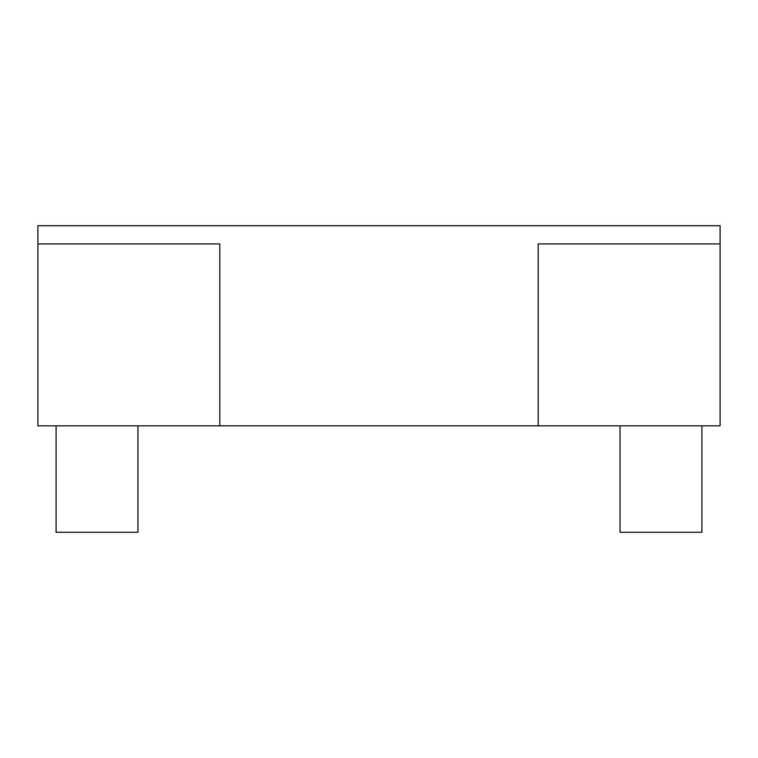 <?xml version="1.0" encoding="UTF-8"?>
<svg xmlns="http://www.w3.org/2000/svg" width="758" height="758" viewBox="0 0 758 758"><rect width="100%" height="100%" fill="white"/><g stroke="black" fill="none" stroke-linecap="round" stroke-linejoin="round"><path stroke-width="1.14" d="M219.82 425.844L538.18 425.844L538.18 243.924L720.1 243.924L720.1 225.732L37.9 225.732L37.9 243.924L219.82 243.924L219.82 425.844L37.9 425.844L37.9 243.924M538.18 425.844L720.1 425.844L720.1 243.924M56.092 425.844L56.092 532.268L137.956 532.268L137.956 425.844M701.908 425.844L701.908 532.268L620.044 532.268L620.044 425.844"/></g></svg>
